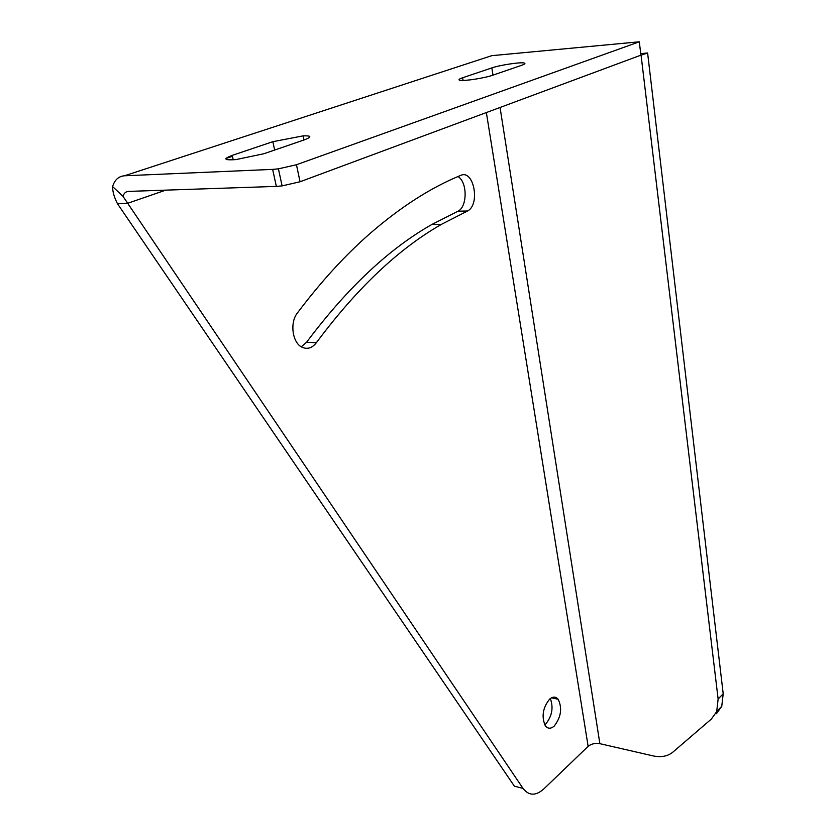 <?xml version="1.0" encoding="UTF-8"?>
<svg xmlns="http://www.w3.org/2000/svg" width="836" height="836" viewBox="0 0 836 836"><rect width="100%" height="100%" fill="white"/><g stroke="black" fill="none" stroke-linecap="round" stroke-linejoin="round"><path stroke-width="1.25" d="M640.909 55.155L300.051 181.757L282.108 185.895L276.35 186.397L128.472 191.402C125.797 191.58 123.958 193.21 122.965 196.293L112.588 186.564C114.699 179.834 118.649 176.25 124.47 175.79L491.756 55.678L639.31 41.8L640.909 55.155M639.31 41.8L296.456 164.744L278.419 168.841L272.64 169.384L124.47 175.79M716.442 713.735L721.761 706.253L723.203 693.755L647.607 53.002L639.948 55.521M647.607 53.002L640.721 53.608M122.965 196.293L523.022 788.411C528.833 795.924 535.792 796.071 543.923 788.839L588.136 746.36C591.313 743.821 595.222 742.922 599.872 743.674L652.885 755.848C661.015 757.604 667.692 756.361 672.917 752.097L711.384 719.044L716.703 711.551L718.124 699.021L641.097 55.416M492.979 75.136L491.84 67.915L462.642 77.748C458.818 79.075 458.003 79.932 460.176 80.329C464.649 81.207 484.964 78.02 492.801 75.198L521.716 65.281C524.715 64.226 525.614 63.494 524.412 63.076L524.559 64.006M491.84 67.915C500.012 65.03 521.392 61.843 524.412 63.076M274.657 150.041L272.849 141.692L232.22 155.381C222.71 159.007 223.975 160.397 236.013 159.582L263.883 153.74L304.346 139.852C312.037 136.937 311.64 135.61 303.144 135.86L303.99 139.978M272.849 141.692L303.144 135.86M544.738 724.864L545.615 724.143C552.063 716.201 553.641 707.674 550.328 698.541M301.284 346.804L306.572 342.258C347.274 287.96 389.064 248.689 431.94 224.435L458.055 211.184C467.491 206.638 467.481 182.06 457.982 176.542M523.022 788.411L514.38 786.164L117.395 203.597C114.177 197.223 112.567 191.548 112.588 186.564M460.72 175.393C430.77 187.609 400.381 207.119 369.543 233.923C344.871 255.534 320.825 281.899 297.386 312.988C289.538 322.686 292.433 343.094 302.13 347.274C307.429 349.563 312.173 348.058 316.332 342.75C357.003 288.159 398.73 248.679 441.502 224.32L467.543 211.006C480.47 204.674 473.845 169.154 460.72 175.393M549.628 699.115C542.794 707.695 541.341 716.567 545.281 725.732C547.789 728.887 550.757 729.013 554.205 726.087C561.092 717.142 562.409 708.197 558.155 699.241C555.741 696.461 552.899 696.419 549.628 699.115M165.768 190.138L127.542 203.326L117.395 203.597M296.456 164.744L300.051 181.757M723.203 693.755L718.124 699.021M463.092 80.444L462.642 77.748M233.223 159.812L232.22 155.381M272.64 169.384L276.35 186.397M486.364 112.557L588.136 746.36M457.334 211.539L466.833 211.372M306.572 342.258L316.332 342.75M225.908 158.506L232.429 156.311M500.053 107.478L599.872 743.674M721.761 706.253L716.703 711.551M551.478 697.82L558.155 699.241M458.055 211.184L467.543 211.006M431.94 224.435L441.502 224.32M278.419 168.841L282.108 185.895"/></g></svg>
